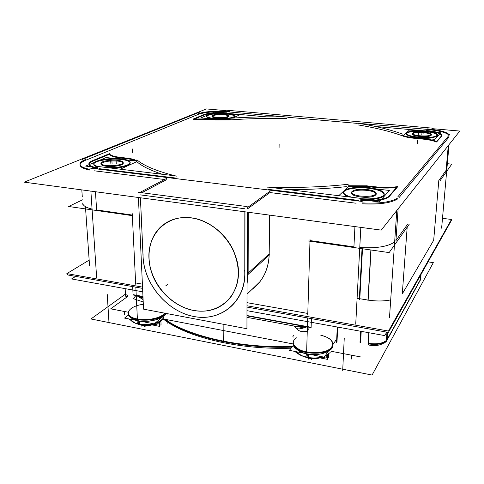 <?xml version="1.0" encoding="UTF-8"?>
<svg xmlns="http://www.w3.org/2000/svg" width="484" height="484" viewBox="0 0 484 484"><rect width="100%" height="100%" fill="white"/><g stroke="black" fill="none" stroke-linecap="round" stroke-linejoin="round"><path stroke-width="0.73" d="M247.179 208.519L247.705 208.459L247.179 208.519M140.312 194.877L244.843 208.773L140.312 194.877M166.454 179.739L141.824 192.723L166.454 179.739M94.09 170.785L164.56 179.51L94.09 170.785M80.041 164.621C80.296 163.144 82.02 161.753 85.22 160.44C77.18 164.161 78.596 167.361 89.467 170.041C83.714 168.831 80.58 167.246 80.066 165.286L80.029 164.735M198.004 114.508L85.759 160.222L198.004 114.508M198.319 114.381C204.46 112.282 213.42 111.435 225.199 111.846C213.42 111.435 204.46 112.282 198.319 114.381M357.204 123.372L287.823 117.273L357.204 123.372M428.098 129.603C439.569 130.74 446.569 132.628 449.098 135.254C446.569 132.628 439.569 130.74 428.098 129.603M398.883 197.787L449.037 137.02L398.883 197.787M397.576 198.984C390.836 203.062 379.002 204.672 362.068 203.8C379.002 204.672 390.836 203.062 397.576 198.984M269.927 192.553L356.103 203.219L269.927 192.553L248.304 208.302L269.927 192.553M436.786 141.782L441.511 136.343L436.786 141.782M441.777 135.459C440.634 133.415 435.564 131.938 426.573 131.019C437.076 132.15 442.086 133.88 441.608 136.216L441.795 135.702M426.005 130.97L375.402 126.487L426.005 130.97M401.944 135.653C389.923 131.321 375.427 127.764 358.456 124.987C375.427 127.764 389.923 131.321 401.944 135.653C404.66 136.869 408.865 137.752 414.558 138.315L421.655 138.968C428.007 139.58 432.944 140.584 436.477 142C432.944 140.584 428.007 139.58 421.655 138.968L414.558 138.315C408.865 137.752 404.66 136.869 401.944 135.653M194.973 118.81L204.115 115.017L194.973 118.81M193.467 119.433L209.675 119.415L215.555 119.959L209.675 119.415L193.467 119.433M229.954 119.905L215.555 119.959L229.954 119.905C248.377 118.586 267.241 118.157 286.558 118.616C267.241 118.157 248.377 118.586 229.954 119.905M266.509 116.844L226.851 113.329L266.509 116.844M204.339 114.926C209.59 113.202 216.935 112.651 226.379 113.286C216.935 112.651 209.59 113.202 204.339 114.926M397.225 187.338L389.154 196.631L397.225 187.338M396.608 187.423C389.965 188.288 382.784 188.3 375.058 187.447L366.34 186.443L375.058 187.447C382.784 188.3 389.965 188.288 396.608 187.423M348.141 186.407L366.34 186.443L348.141 186.407M289.123 189.674C309.403 189.595 328.491 188.585 346.387 186.642C328.491 188.585 309.403 189.595 289.123 189.674M268.499 189.389L358.813 200.443L268.499 189.389M388.991 196.813C384.217 200.376 374.791 201.653 360.701 200.648C374.791 201.653 384.217 200.376 388.991 196.813M109.275 154.354L92.886 161.148L109.275 154.354C110.521 156.005 114.218 157.209 120.371 157.972L127.274 158.77L120.371 157.972C114.218 157.209 110.521 156.005 109.275 154.354M88.917 164.324L88.941 164.705C89.407 166.339 92.275 167.585 97.544 168.438C88.191 166.623 86.515 164.245 92.505 161.305C90.32 162.219 89.129 163.187 88.929 164.203M99.014 168.644L175.335 177.985L99.014 168.644M137.45 162.201C142.496 166.454 150.802 170.489 162.376 174.294C150.802 170.489 142.496 166.454 137.45 162.201M136.996 161.686C135.429 160.337 132.192 159.363 127.274 158.77C132.192 159.363 135.429 160.337 136.996 161.686M244.91 273.666L244.971 211.817L244.91 273.666M248.014 273.188L248.159 212.246L248.014 273.188M269.655 215.132L269.195 253.912L248.147 273.067L269.195 253.912L269.655 215.132M132.307 215.065L96.625 209.941L132.307 215.065M307.794 313.438L246.997 302.669L307.794 313.438L309.972 241.201L307.794 313.438M142.399 284.144L135.635 282.946L142.399 284.144M353.919 246.876L309.99 240.566L353.919 246.876L354.935 226.591L353.919 246.876M251.734 289.656C262.497 281.591 268.305 270.078 269.164 255.116C268.705 265.45 265.613 274.337 259.878 281.785L247.009 294.218L259.878 281.785M140.408 197.768L143.076 257.01L140.408 197.768M143.143 258.232C144.891 285.306 167.833 311.678 193.909 316.518C219.966 321.721 244.269 303.202 244.892 274.93C244.269 303.202 219.966 321.721 193.909 316.518C167.833 311.678 144.891 285.306 143.143 258.232M191.664 217.873C179.491 216.396 169.261 219.337 160.978 226.681C148.776 237.88 145.69 257.676 152.732 275.329C159.787 292.989 176.267 307.171 193.763 310.45C208.719 312.894 220.843 308.731 230.13 297.962C239.937 284.368 240.947 268.342 233.149 249.889C225.145 233.04 208.422 220.214 191.664 217.873C167.125 214.333 147.65 233.724 148.933 257.966C149.877 282.172 170.386 306.197 193.763 310.45C217.134 315.054 238.612 297.95 238.485 272.619C238.715 247.342 216.197 221.031 191.664 217.873M247.034 283.315L247.996 274.458L247.034 283.315M394.648 241.946C387.993 246.646 376.364 248.504 359.763 247.53C376.364 248.504 387.993 246.646 394.648 241.946M433.682 240.264L402.289 293.891L407.183 227.123L402.289 293.891L433.682 240.264L438.764 180.949L433.682 240.264M446.085 170.368L438.794 180.574L446.085 170.368L448.275 145.593L446.085 170.368M407.371 224.576L395.942 240.572L398.126 208.822L395.942 240.572L407.371 224.576M370.865 249.962L367.973 300.05C376.092 301.326 383.667 301.284 390.691 299.917C383.667 301.284 376.092 301.326 367.973 300.05L357.089 298.301L367.973 300.05L370.865 249.962L367.913 301.121M82.728 202.984C82.716 205.512 85.831 207.545 92.069 209.094C86.4 207.703 83.302 205.881 82.776 203.619L82.825 204.375M412.332 134.129C412.64 135.187 415.181 135.974 419.955 136.488C426.652 136.905 430.457 136.434 431.377 135.072M431.274 134.746C430.385 133.802 427.856 133.118 423.681 132.701C417.867 132.301 414.141 132.664 412.489 133.784C414.141 132.664 417.867 132.301 423.681 132.701C435.679 133.644 432.073 137.674 419.955 136.488C415.103 135.962 412.562 135.163 412.338 134.092M406.306 133.874C406.79 135.593 410.934 136.881 418.739 137.728C428.346 138.376 434.511 137.789 437.221 135.962C437.881 133.995 433.755 132.513 424.837 131.527C414.703 130.868 408.55 131.551 406.372 133.572C408.55 131.551 414.703 130.868 424.837 131.527C432.218 132.277 436.423 133.493 437.439 135.169M406.306 133.802C406.657 135.55 410.801 136.857 418.739 137.728C429.719 138.412 435.969 137.637 437.476 135.411M211.938 116.462C212.149 117.152 213.801 117.648 216.88 117.963C223.844 118.302 227.897 117.769 229.041 116.36M228.896 116.081C228.279 115.513 226.657 115.095 224.031 114.847C218.048 114.502 214.061 114.926 212.071 116.118M206.462 116.214C207.001 114.339 217.909 113.068 226.185 113.873C230.953 114.333 233.675 115.095 234.353 116.16M234.407 116.354C234.438 117.031 233.391 117.642 231.255 118.181C236.531 116.384 234.837 114.95 226.185 113.873C210.576 112.294 197.787 117.533 214.479 118.973C209.451 118.459 206.765 117.642 206.414 116.523M228.853 118.647L214.479 118.973L228.853 118.647M100.95 164.227C101.241 165.159 102.971 165.837 106.141 166.248C113.317 167.222 123.983 165.256 123.19 163.162M123.069 162.872C122.476 162.055 120.752 161.474 117.908 161.118C109.432 160.585 103.806 161.462 101.029 163.743C103.806 161.462 109.432 160.585 117.908 161.118C130.311 162.37 118.265 167.833 106.141 166.248C102.723 165.794 100.987 165.056 100.938 164.04M112.476 168.238C123.716 167.452 129.627 165.661 130.196 162.86C129.706 161.293 126.808 160.174 121.502 159.508C110.594 158.087 94.108 160.761 93.805 164.137C94.108 160.761 110.594 158.087 121.502 159.508C136.512 160.948 130.39 167.639 112.476 168.238M93.805 164.602C94.017 165.516 95.233 166.308 97.453 166.974C94.967 166.218 93.739 165.322 93.787 164.288M135.835 287.169L136.234 295.343L143.113 299.614L136.234 295.343L142.968 296.577L136.234 295.343L135.835 287.169L137.432 319.767M168.71 313.922L166.55 313.608L168.71 313.922M143.034 297.969L137.075 295.718L143.034 297.969M306.426 326.767L295.179 326.228C297.497 326.857 301.248 327.039 306.426 326.767M306.614 352.812L307.661 317.964L307.401 326.712L246.967 315.635L307.401 326.712C300.848 329.156 296.988 329.525 295.815 327.819L294.351 326.077L295.815 327.819L295.373 326.301L297.273 326.615L246.967 317.353L304.127 327.88M159.26 321.799L159.817 321.382L159.26 321.799M351.396 193.043C351.578 194.816 354.615 196.123 360.519 196.964C369.697 197.666 374.943 196.74 376.249 194.199C375.838 192.432 372.753 191.162 366.993 190.375C358.789 189.698 353.629 190.466 351.505 192.68C353.629 190.466 358.789 189.698 366.993 190.375C382.439 191.954 376.135 198.984 360.519 196.964C354.808 196.159 351.765 194.901 351.39 193.177M343.549 192.692C343.44 194.181 345.068 195.572 348.438 196.873C345.255 195.645 343.622 194.332 343.543 192.928M384.223 194.604C384.58 197.998 372.716 200.479 360.768 199.354C372.868 200.031 380.575 198.791 383.885 195.633C384.841 192.323 379.879 189.885 369.008 188.324C357.319 186.872 344.209 188.941 343.592 192.469C344.209 188.941 357.319 186.872 369.008 188.324C378.113 189.534 383.177 191.543 384.205 194.35M225.453 110.594L206.408 108.936L24.2 182.153L381.229 230.124L459.8 131.061L432.436 128.671M247.554 274.519L247.052 274.597M247.034 283.939L248.129 274.428L248.292 212.264M248.304 207.049L247.185 207.188M244.777 274.948L244.837 211.798M270.35 190.992L247.711 207.4M269.576 254.741L248.141 274.325M248.014 274.446L247.56 274.858L247.699 212.18M360.828 227.383L355.728 324.189M362.189 201.465L89.328 167.99M90.871 191.107L96.667 278.034M166.926 178.269L139.846 192.463M143.167 258.262L140.439 197.768M138.418 197.496L143.548 309.155L246.943 328.745L247.173 212.113M138.182 192.239L247.185 206.607M143.058 253.834C142.544 282.148 166.278 311.394 193.86 316.469C221.43 322.06 246.646 300.739 244.68 270.296M247.04 281.047L247.572 269.963M196.444 310.946C178.475 308.719 160.948 294.768 153.216 276.775C145.49 258.795 148.352 238.237 160.894 226.736C169.957 218.762 181.143 215.991 194.459 218.423M188.718 217.618C205.857 218.865 223.638 231.346 232.368 248.516C240.917 267.434 240.143 283.939 230.057 298.029C220.014 309.524 206.977 313.487 190.932 309.923M362.117 202.905C379.057 203.776 390.897 202.173 397.636 198.107M359.721 248.389L360.163 248.425M449.031 144.637L441.62 228.176M449.957 134.225L397.715 196.958M396.789 210.504L389.481 317.716M307.921 240.911L389.148 252.594L409.204 224.273M371.04 249.986L368.082 301.151M362.032 248.691L359.291 299.681M246.991 305.773L388.483 331.044L451.475 219.464L442.491 218.332M142.538 287.115L66.852 273.599L89.159 260.126M132.755 215.713L68.649 206.493L82.504 199.832M85.499 207.424L89.564 265.946M82.165 159.478L200.049 111.967M432.478 128.151L225.447 110.116L225.459 111.26M439.811 181.064L451.79 164.149L447.337 163.695M449.358 134.945C447.24 132.078 439.865 130.051 427.227 128.871M423.149 131.987C428.267 132.459 431.032 133.263 431.432 134.401C430.391 135.81 426.386 136.264 419.416 135.756M408.248 136.905L434.88 139.35L440.7 132.804L431.782 132.011M417.293 130.722L409.416 130.027L403.347 135.665M419.761 137.268C411.4 136.464 406.929 135.151 406.342 133.342C408.054 131.025 414.546 130.275 425.817 131.085M423.923 130.922C432.315 131.69 436.84 133.009 437.518 134.873C435.806 137.184 429.241 137.922 417.813 137.087M357.531 123.16C375.288 125.991 390.364 129.658 402.767 134.159M428.11 129.434L357.216 123.208M426.047 130.444C435.824 131.394 441.087 132.967 441.844 135.163L441.444 135.919M436.514 141.594L441.656 135.695M421.328 138.388C428.05 139.005 433.204 140.064 436.804 141.564M414.455 137.752L421.836 138.43M414.921 137.795C408.956 137.232 404.594 136.319 401.835 135.048M420.602 135.865C415.49 135.375 412.749 134.576 412.38 133.463C413.427 132.047 417.402 131.594 424.311 132.09M229.737 111.568C218.399 110.437 203.165 111.52 197.992 113.903M223.535 114.194C226.936 114.484 228.769 115.004 229.035 115.743C227.746 117.201 223.529 117.721 216.39 117.297M232.629 118.09L239.55 114.938L231.546 114.23M219.458 113.153L213.438 112.621L209.856 114.121M221.563 119.754L200.927 117.86L206.62 115.476M213.68 118.398C222.628 119.451 235.067 117.89 234.407 115.858C233.966 114.641 230.959 113.794 225.387 113.323M226.96 113.462C218.139 112.457 205.815 113.958 206.408 116.027C206.813 117.219 209.778 118.06 215.295 118.544M225.199 111.61L287.829 117.11M287.732 117.031C267.628 116.517 247.996 116.959 228.853 118.356M215.283 119.433L230.215 119.379M215.67 119.469L209.554 118.907M209.971 118.943L193.146 118.961M193.231 119.028L204.544 114.351M226.845 112.845C217.007 112.143 209.427 112.699 204.109 114.533M217.376 117.388C213.995 117.092 212.18 116.577 211.925 115.845C213.232 114.387 217.425 113.861 224.503 114.284M85.71 159.46C81.627 161.045 79.727 162.727 80.011 164.506C80.525 166.46 83.659 168.039 89.413 169.249M117.267 160.289C120.849 160.676 122.809 161.372 123.148 162.394C123.989 164.548 112.597 166.526 105.512 165.389M136.966 161.099L126.681 159.908M114.847 158.528L106.165 157.518L99.892 160.143M136.99 161.589L120.286 169.182M97.49 167.543L85.656 166.103L94.58 162.364M120.498 158.794C126.378 159.417 129.603 160.567 130.166 162.243C131.097 165.056 119.088 168.021 107.648 167.652M97.804 166.454C95.342 165.77 93.993 164.947 93.763 163.985C92.505 160.355 111.005 157.252 122.41 159.018M176.382 176.134C156.913 171.251 143.754 165.812 136.911 159.817M97.417 166.411L176.86 176.049M97.508 167.809C92.238 166.956 89.365 165.716 88.899 164.082C88.705 162.842 90.018 161.656 92.849 160.543M109.566 153.622L92.117 160.839M120.691 157.409C114.206 156.641 110.37 155.394 109.178 153.664M127.383 158.183L120.201 157.354M126.929 158.129C132.011 158.716 135.357 159.696 136.966 161.075M106.71 165.534C103.165 165.141 101.235 164.451 100.902 163.453C100.121 161.251 111.441 159.339 118.441 160.428M362.504 248.758L359.757 299.759M246.979 310.68L384.78 335.606L386.746 332.139M142.75 291.822L71.578 278.947L75.704 276.388M246.985 307.086L388.386 332.429L451.378 220.498L450.925 220.438M142.592 288.379L66.949 274.821L68.486 273.89M361.221 331.346L360.604 342.448M337.251 327.009L336.574 342.345M125.453 294.109L90.95 318.974L372.081 375.064L433.325 262.637L428.092 261.874M386.377 340.724L386.159 341.662L384.29 343.023M420.675 279.032L420.481 279.849M368.348 344.112L368.711 345.007M368.983 332.75L368.324 343.882M360.598 331.231L359.987 342.333M368.469 343.906C376.661 345.05 382.626 344.076 386.359 341.002M421.056 274.386L420.626 279.631L386.329 341.42L386.952 332.175M419.979 280.781L420.33 279.77M128.181 313.075L128.224 313.892C128.327 322.725 161.777 322.06 164.862 313.196M169.352 314.043L167.016 313.904M163.949 319.089C187.302 336.58 239.889 349.012 291.937 347.131M293.346 337.076L292.88 336.574L293.383 335.624M311.127 327.275L246.973 315.52M142.968 296.468L133.082 294.653M143.034 297.92L136.143 295.192L133.366 298.67L143.216 301.974M311.4 318.635L311.115 327.632L246.967 315.864M132.67 286.601L133.094 294.986L142.98 296.801M293.219 342.478L293.189 343.7C292.324 355.45 334.141 356.823 332.974 344.971M333.004 343.888C332.351 339.962 328.261 337.058 320.735 335.176M308.09 354.016L324.25 357.18L328.261 351.33M333.004 344.414L335.938 340.137M306.166 353.641L289.408 350.356L293.479 345.165M327.843 354.718L324.867 356.284M305.985 357.053L306.39 353.689M308.145 357.482L301.254 355.528L308.713 358.154L308.145 357.482L308.477 354.088M302.034 355.921L297.297 353.114M301.254 355.528L295.839 351.62M322.205 357.277L325.829 357.985L328.194 354.512M296.383 352.219L294.284 351.808L294.617 351.378M308.852 358.178L306.65 357.67L305.961 357.047C311.847 358.317 317.468 358.269 322.834 356.902M330.173 352.546L324.903 356.224M327.608 355.371L327.45 359.358L320.039 357.9M311.514 358.541L311.472 359.848L312.361 358.602M311.678 358.553L311.297 358.523M308.284 358.063L308.248 359.207L308.852 358.372M297.055 352.951L297.043 353.38L297.739 353.52M328.618 354.191L328.467 357.839L327.517 357.652M294.272 326.065L296.008 328.11L295.434 326.307L295.99 328.091M295.736 327.819C298.507 331.467 302.53 332.514 307.806 330.971C308.417 329.967 308.314 328.509 307.503 326.585L297.412 326.615L294.786 326.156M125.495 294.968L126.669 297.206L125.513 295.319L125.156 288.639L125.544 295.845L126.366 297.424M166.478 313.668L167.24 314.152L167.095 313.62M139.174 320.952L154.202 323.893L166.641 313.529L164.427 313.965C161.39 318.254 155.636 320.711 147.166 321.328C142.611 321.545 138.533 321.067 134.927 319.888C132.332 318.702 130.868 318.799 128.187 313.215C128.248 321.685 160.01 321.594 164.493 313.124C160.984 318.998 141.751 321.824 132.695 317.673C123.341 313.686 130.039 305.864 143.325 304.309M137.486 320.626L124.509 318.085L128.556 314.969M161.529 320.19L159.411 321.624M137.644 323.838L137.934 320.723M139.501 324.201L139.713 321.055M135.774 323.385L132.235 321.551M143.167 325.381L135.163 323.1L130.632 319.948M152.448 324.014L156.411 324.788L163.338 318.974M130.468 319.706L129.518 319.519L129.984 319.156M141.842 325.2L137.613 323.832C142.58 324.915 147.808 324.873 153.289 323.717M163.302 318.218L159.968 321.261L154.904 323.312M159.387 322.29L159.545 326.373L151.77 324.843M144.492 325.49L144.553 326.779L146.071 325.532M144.662 325.502L143.833 325.448M141.751 325.188L141.8 326.234L142.804 325.417M160.906 321.013L161.063 325.085L159.478 324.776M360.689 356.95L330.947 351.227M293.207 343.967L162.836 318.877M128.133 312.198L110.703 308.846L127.31 296.734M366.291 189.444C372.48 190.182 375.814 191.476 376.304 193.34C374.816 195.972 369.316 196.861 359.806 195.996M361.33 196.183C355.177 195.421 351.88 194.132 351.432 192.317C352.915 189.674 358.366 188.778 367.779 189.619M360.755 199.65L379.232 201.901L389.402 190.466L376.153 188.929M361.191 187.187L349.375 185.814L338.739 195.699M370.248 187.804C357.773 185.989 343.12 188.349 343.573 192.239C343.785 194.229 346.75 195.935 352.461 197.363M360.804 198.652C372.759 199.771 384.623 197.303 384.266 193.909C383.455 190.841 377.974 188.712 367.828 187.52M360.822 198.379L266.787 186.963M266.908 187.126C295.772 188.022 322.882 187.066 348.244 184.265M366.769 185.814L348.171 185.741M366.2 185.747L375.275 186.8M374.646 186.721C382.989 187.671 390.655 187.629 397.642 186.606M397.424 186.485L389.033 196.129M360.737 199.946C373.515 201.283 387.097 199.22 389.366 195.724M247.052 273.339L247.566 273.254L247.052 273.339M132.338 215.652L135.635 282.946L132.338 215.652M216.88 117.963C226.857 118.949 234.153 115.64 224.031 114.847C214.388 113.879 206.698 117.104 216.88 117.963M95.445 191.724L96.625 209.941L95.445 191.724M362.207 248.716L359.521 298.64L362.207 248.716M360.761 331.262L360.181 341.783L360.761 331.262M368.56 344.983L367.907 344.856L368.548 344.977L368.209 344.348L368.403 344.953C375.675 346.49 381.64 345.249 386.311 341.232C381.555 345.31 375.439 346.526 367.967 344.862M368.82 332.72L368.161 343.852M386.395 340.421C382.741 343.452 376.873 344.433 368.79 343.374C376.873 344.433 382.741 343.452 386.395 340.421M387.63 332.296L387.146 339.435L420.112 280.133L387.146 339.435L387.63 332.296M420.499 275.378L420.112 280.133L420.499 275.378M337.669 327.087L337.021 341.68L337.669 327.087M292.409 346.526C241.014 348.45 188.845 336.44 165.002 319.295C188.845 336.44 241.014 348.45 292.409 346.526M296.589 337.826C286.564 343.9 300.848 354.306 318.109 352.685C335.448 351.317 337.62 339.677 322.417 335.714M307.661 317.964L307.401 326.712C300.848 329.156 296.988 329.525 295.815 327.819L295.543 326.44M307.425 353.895L307.062 357.283M309.518 358.293L307.116 357.38C302.361 356.387 298.9 354.79 296.728 352.582L301.853 355.831L295.893 351.626C297.503 353.762 300.407 355.486 304.599 356.799M307.116 357.38C312.737 358.408 318.018 358.263 322.955 356.926C318.018 358.263 312.737 358.408 307.116 357.38L301.853 355.831L307.691 357.936L312.688 358.614L323.112 356.956C317.698 358.922 312.21 359.158 306.65 357.67M138.811 320.892L138.557 324.032M142.52 325.302L138.654 324.129C135.532 323.494 133.239 322.507 131.763 321.176L135.635 323.324C132.035 321.624 130.214 320.245 130.178 319.192M138.654 324.129C143.464 325.006 148.413 324.885 153.495 323.754C148.413 324.885 143.464 325.006 138.654 324.129L135.635 323.324L139.61 324.728C146.652 326.434 153.295 325.375 159.532 321.545L162.025 319.755C160.452 321.273 158.026 322.495 154.753 323.433L159.532 321.545M165.613 285.971L167.912 284.205M247.566 273.599L269.195 253.912M132.241 213.662L135.695 284.259M421.836 134.576L422.096 131.225L421.836 134.576M279.068 147.965L279.123 144.365L279.068 147.965M423.01 134.673L423.264 131.315M417.275 143.518L417.541 140.021M418.303 134.57L418.557 131.218M112.064 163.622L111.846 159.75L112.064 163.622M110.866 163.495L110.642 159.623M132.658 152.666L132.483 148.975M116.251 163.622L116.039 159.75M310.038 239.06L307.751 314.848M344.251 338.062L342.702 370.478M351.759 355.335L351.565 359.025M223.124 324.232L223.287 341.758L223.124 324.232M167.906 323.814L167.785 320.335M337.608 334.559L338.177 334.027L337.608 334.559M124.37 311.569L124.551 314.951M107.218 294.127L109.057 323.723M128 297.037C127.77 295.3 126.717 294.532 124.836 294.732M293.207 342.981C292.336 354.711 334.172 356.085 333.01 344.251M81.802 189.891L82.286 196.722L81.802 189.891M294.26 346.611C297.466 350.779 302.046 353.241 307.987 353.998L315.725 354.512L321.388 353.858L330.215 349.896L331.788 348.087C324.885 357.186 301.284 356.72 294.26 346.611M163.265 319.035C186.401 337.269 238.836 349.962 291.096 348.202C238.836 349.962 186.401 337.269 163.265 319.035M386.335 341.353L386.159 341.662M129.246 315.998C133.614 320.245 139.483 322.029 146.864 321.346C154.457 320.239 159.599 320.245 164.524 313.789M164.463 313.886L166.635 313.529M143.046 298.229L139.283 297.533M297.412 326.615L295.331 326.276M164.13 315.622C163.786 317.268 164.27 318.974 157.953 322.332M140.62 324.97L135.163 323.1M138.551 324.425C145.466 325.726 149.949 325.847 152 324.788L159.968 321.261"/></g></svg>
